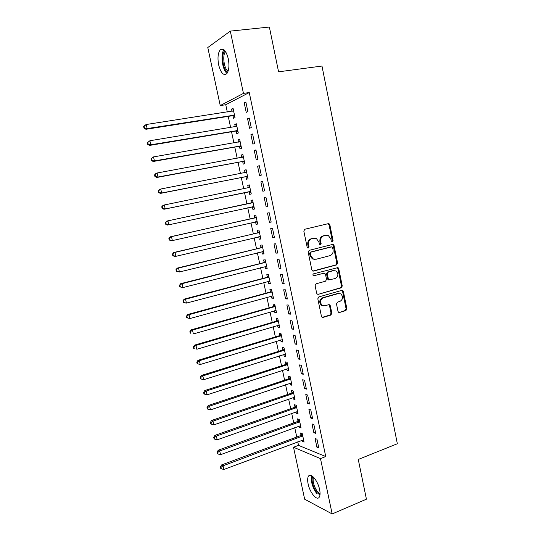 <?xml version="1.0" encoding="UTF-8"?>
<svg xmlns="http://www.w3.org/2000/svg" width="541" height="541" viewBox="0 0 541 541"><rect width="100%" height="100%" fill="white"/><g stroke="black" fill="none" stroke-linecap="round" stroke-linejoin="round"><path stroke-width="0.81" d="M332.39 241.942L333.073 240.677L329.868 224.853L329.07 223.758L328.279 223.663L304.833 229.242L303.819 231.075L307.146 247.163L308.289 247.988L308.992 246.703L308.559 244.627C308.214 241.631 309.283 239.677 311.772 238.757L313.733 238.277L316.478 238.642L318.892 242.057L319.832 244.857L320.434 244.938L321.131 243.666L320.705 241.604C320.367 238.635 321.415 236.694 323.863 235.795L325.797 235.315L328.428 235.653L330.876 239.075L331.288 241.124L332.39 241.942M331.863 241.888L332.282 240.745L329.077 224.948L327.934 223.744M307.755 247.947L308.228 246.757L307.802 244.688L308.559 244.627M319.907 244.897L320.346 243.727L319.927 241.671L320.705 241.604M308.106 483.877C307.376 480.239 307.518 477.656 308.532 476.127C310.832 472.361 317.919 480.807 319.609 489.564C320.333 493.189 320.191 495.752 319.19 497.267C316.783 501.067 309.75 492.418 308.106 483.877M218.672 64.947C217.428 58.076 217.935 53.059 220.18 49.894C223.372 47.622 226.07 50.556 228.268 58.699C229.485 65.603 228.992 70.594 226.774 73.691C223.534 75.95 220.836 73.035 218.672 64.947M338.01 311.379L338.619 312.326L339.572 312.468L345.922 310.568L346.882 308.735L343.379 291.484L342.73 290.503L341.824 290.382L318.805 296.928L317.81 298.788L321.435 316.316L322.03 317.249L323.031 317.411L330.869 315.072L331.843 313.219L330.314 305.773L329.699 304.82L328.732 304.671L324.843 305.807L322.226 305.395C319.684 302.433 320.015 299.924 323.214 297.875L338.362 293.54L340.81 293.891C343.413 296.799 343.129 299.301 339.958 301.398L337.462 302.128L336.495 303.968L338.01 311.379M297.773 441.814L298.531 445.358L325.743 456.55L249.259 92.552L243.443 93.39L220.241 105.563L207.791 47.52L230.31 31.114L243.443 93.39M325.743 456.55L320.488 458.612L332.16 513.95L304.657 499.221L293.513 447.251L320.488 458.612M230.31 31.114L269.371 27.05L278.574 71.825L321.976 66.043L397.344 443.748L358.264 459.451L366.426 499.187L332.16 513.95M336.651 264.907L337.618 263.088L334.074 245.614L333.33 244.559L332.499 244.451L309.188 250.341L308.181 252.18L311.853 269.939L312.536 270.946L313.469 271.088L336.651 264.907L335.853 264.928L336.82 263.115L333.283 245.675L332.262 244.512M338.74 268.627L342.264 285.986L341.303 287.812L318.264 294.324L317.296 294.176L316.661 293.202L315.099 285.662L316.093 283.809L325.554 281.205L326.534 279.366L325.513 274.388L324.83 273.381L323.917 273.246L313.388 275.815C312.684 275.031 312.759 274.361 313.618 273.814L338.044 267.606L338.74 268.627L337.942 268.64L341.459 285.973L342.264 285.986M313.834 432.665L315.728 433.355L313.868 424.557L311.988 423.901L313.834 432.665L315.45 432.063M299.038 426.058L299.308 427.343L301.073 427.985L299.261 419.485L297.503 418.876L297.99 421.162M307.653 403.37L309.52 403.931L307.646 395.058L305.787 394.531L307.653 403.37L309.283 402.795M292.972 397.588L293.283 399.042L295.021 399.562L293.195 390.994L291.464 390.501L291.951 392.807M301.418 373.831L303.264 374.264L301.378 365.31L299.531 364.918L301.418 373.831L303.055 373.283M286.858 368.888L287.203 370.504L288.921 370.91L287.088 362.267L285.371 361.902L285.864 364.221M295.129 344.042L296.955 344.34L295.055 335.319L293.229 335.055L295.129 344.042L296.786 343.528M280.691 339.951L281.077 341.743L282.774 342.02L280.921 333.31L279.224 333.067L279.724 335.406M288.786 314.003L290.591 314.165L288.671 305.063L286.872 304.941L288.786 314.003L290.456 313.516M274.476 310.777L274.896 312.745L276.579 312.894L274.713 304.11L273.036 303.995L273.536 306.355M282.388 283.707L284.174 283.734L282.24 274.551L280.461 274.571L282.388 283.707L284.072 283.254M268.214 281.367L268.667 283.504L270.331 283.531L268.444 274.672L266.794 274.686L267.301 277.066M275.937 253.154L277.702 253.039L275.748 243.781L273.996 243.937L275.937 253.154L277.634 252.735M261.898 251.707L262.392 254.027L264.035 253.925L262.135 244.992L260.498 245.141L261.005 247.541M269.432 222.344L271.176 222.087L269.208 212.748L267.47 213.046L269.432 222.344L271.149 221.952M255.548 221.891L256.062 224.312L257.678 224.069L255.765 215.068L254.148 215.345L254.669 217.766M262.608 181.445L260.897 181.891L262.872 191.264L264.59 190.865L262.608 181.445M249.158 191.906L249.678 194.347L251.274 193.969L249.34 184.894L247.751 185.306L248.272 187.747M255.947 149.871L254.256 150.459L256.258 159.92L257.949 159.372L255.947 149.871M242.72 161.671L243.24 164.133L244.816 163.619L242.868 154.462L241.3 155.017L241.813 157.438M249.232 118.019L247.568 118.763L249.584 128.298L251.254 127.602L249.232 118.019M236.221 131.186L236.748 133.661L238.304 133.012L236.343 123.781L234.794 124.471L235.274 126.743M249.259 92.552L225.746 104.738L227.308 112.021M228.234 116.376L230.615 127.507M231.521 131.761L233.908 142.932M234.794 147.078L237.188 158.283M238.054 162.334L240.454 173.58M241.3 177.529L243.714 188.802M244.532 192.657L246.946 203.964M247.758 207.751L250.158 218.977M250.983 222.838L253.357 233.935M254.189 237.857L256.535 248.833M257.388 252.816L259.707 263.663M260.573 267.714L262.865 278.439M263.744 282.551L266.01 293.154M266.902 297.327L269.141 307.802M270.047 312.042L272.258 322.395M273.178 326.703L275.362 336.928M276.295 341.297L278.453 351.407M279.399 355.829L281.536 365.817M282.49 370.308L284.6 380.174M285.574 384.725L287.656 394.477M288.644 399.082L290.7 408.719M291.7 413.385L293.729 422.9M294.744 427.627L296.752 437.027M232.955 115.848L233.482 118.337L235.024 117.613L233.056 108.342L231.521 109.106L231.988 111.304M245.851 101.985L244.201 102.81L246.223 112.386L247.879 111.615L245.851 101.985M239.474 146.462L240.001 148.931L241.57 148.349L239.609 139.159L238.054 139.774L238.554 142.121M252.6 133.979L250.923 134.648L252.924 144.143L254.608 143.521L252.6 133.979M245.945 176.826L246.466 179.267L248.055 178.828L246.114 169.712L244.532 170.192L245.053 172.647M259.281 165.688L257.584 166.209L259.572 175.622L261.276 175.149L259.281 165.688M252.356 206.933L252.877 209.36L254.486 209.056L252.559 200.014L250.956 200.359L251.477 202.787M264.191 197.499L265.915 197.134L264.191 197.499L266.158 206.838L267.883 206.459M265.915 197.127L267.89 206.506L266.158 206.838M258.72 236.796L259.234 239.203L260.863 239.027L258.956 230.06L257.333 230.277L257.841 232.684M272.691 237.783L274.449 237.6L272.488 228.295L270.737 228.525L272.691 237.783L274.402 237.377M265.063 266.571L265.536 268.796L267.186 268.755L265.293 259.863L263.65 259.944L264.157 262.338M279.17 268.464L280.948 268.424L279 259.2L277.235 259.288L279.17 268.464L280.86 268.025M271.352 296.103L271.792 298.152L273.462 298.24L271.589 289.421L269.918 289.374L270.426 291.741M285.594 298.889L287.393 298.984L285.465 289.841L283.673 289.787L285.594 298.889L287.271 298.416M277.594 325.398L277.993 327.271L279.683 327.488L277.824 318.737L276.14 318.561L276.64 320.914M291.964 329.056L293.777 329.286L291.87 320.225L290.057 320.029L291.964 329.056L293.628 328.556M283.782 354.45L284.147 356.154L285.858 356.492L284.011 347.816L282.307 347.511L282.801 349.844M298.28 358.967L300.113 359.332L298.219 350.345L296.387 350.02L298.28 358.967L299.924 358.44M289.922 383.265L290.247 384.8L291.978 385.266L290.145 376.658L288.421 376.232L288.914 378.544M304.542 388.627L306.395 389.128L304.522 380.215L302.669 379.755L304.542 388.627L306.179 388.073M296.008 411.857L296.299 413.223L298.05 413.804L296.238 405.27L294.487 404.715L294.98 407.015M310.75 418.044L312.63 418.673L310.764 409.835L308.891 409.246L310.75 418.044L312.373 417.463M302.047 440.212L302.304 441.409L304.076 442.112L302.277 433.645L300.512 432.976L300.992 435.255M316.911 447.218L318.805 447.975L316.958 439.211L315.065 438.494L316.911 447.218L318.521 446.602M298.531 445.358L293.513 447.251M225.746 104.738L220.241 105.563M231.521 109.106L233.164 108.856M244.201 102.81L245.966 102.547M234.794 124.471L236.431 124.207M247.568 118.763L249.327 118.479M238.054 139.774L239.683 139.497M250.923 134.648L252.674 134.344M241.3 155.017L242.923 154.719M254.256 150.459L256.008 150.148M244.532 170.192L246.148 169.881M257.584 166.209L259.322 165.877M247.751 185.306L249.36 184.981M260.897 181.891L262.628 181.539M252.877 209.36L254.473 209.009M250.956 200.359L252.559 200.021M256.062 224.312L257.651 223.947M259.234 239.203L260.816 238.824M262.392 254.027L263.974 253.641M265.536 268.796L267.112 268.39M268.667 283.504L270.236 283.085M271.792 298.152L273.354 297.719M274.896 312.745L276.451 312.299M277.993 327.271L279.541 326.811M281.077 341.743L282.618 341.27M284.147 356.154L285.682 355.667M287.203 370.504L288.732 370.003M290.247 384.8L291.775 384.286M293.283 399.042L294.798 398.514M296.299 413.223L297.814 412.682M299.308 427.343L300.816 426.795M302.304 441.409L303.805 440.847M319.927 241.671C319.589 238.703 320.637 236.769 323.085 235.869L325.013 235.396M307.802 244.688C307.45 241.699 308.519 239.744 311.007 238.831L312.969 238.351M312.806 271.075L335.853 264.928M332.627 247.704L331.518 246.892L311.068 252.086L310.365 253.371L310.818 255.555L313.09 258.862L315.991 259.281L329.942 255.663C332.363 254.73 333.405 252.796 333.06 249.854L332.627 247.704M331.011 246.926L331.518 246.892M314.828 259.396L312.319 258.896L310.054 255.595L309.601 253.418L310.304 252.133L330.727 246.946M318.264 294.324L340.499 287.792L341.459 285.973M323.714 273.252L313.482 275.863M335.237 278.534C338.47 276.41 338.713 273.881 335.988 270.953L333.628 270.628L328.292 272.069L327.312 273.902L328.333 278.872L329.002 279.866L335.237 278.534M333.973 270.554L333.628 270.628M329.124 279.995L328.211 279.866L327.542 278.872L326.527 273.908L327.508 272.076L332.837 270.642M337.942 268.64L337.029 267.531M338.896 293.438L338.362 293.54M323.39 305.875L321.449 305.347C318.906 302.385 319.237 299.883 322.436 297.841L337.564 293.513M322.206 317.351L330.078 315.004L331.051 313.151L329.53 305.726L328.725 304.671M339.572 312.468L345.117 310.514L346.071 308.681L342.575 291.464L341.756 290.395M233.59 110.844L146.232 124.511L147.145 128.575L145.935 129.285L232.19 115.76L234.753 116.322M233.536 110.607L232.644 111.203M144.501 127.886L144.136 126.256L143.656 126.547L144.021 128.17L144.501 127.886L147.145 128.575L234.496 115.118M143.656 126.547L145.022 125.235L146.232 124.511L144.136 126.256M145.935 129.285L144.021 128.17M236.87 126.276L149.884 140.741L150.797 144.792L149.573 145.421L235.463 131.105L238.013 131.646M236.802 125.952L235.748 126.668M148.16 144.102L147.794 142.479L147.308 142.736L147.673 144.352L150.797 144.792L237.776 130.523M147.308 142.736L149.884 140.741L147.794 142.479M149.573 145.421L147.673 144.352M240.136 141.641L153.522 156.904L154.428 160.934L153.191 161.489L238.723 146.388L241.259 146.902M240.055 141.235L238.831 142.073M151.798 160.244L151.433 158.635L150.939 158.858L151.304 160.467L154.428 160.934L241.043 145.874M150.939 158.858L153.522 156.904L151.433 158.635M153.191 161.489L151.304 160.467M227.714 72.196L227.288 71.96C222.764 69.458 220.958 53.451 224.948 50.732M225.604 51.659L225.529 51.733C222.175 54.891 223.988 68.869 228.004 71.087L228.119 71.162M223.994 49.758C220.18 54.026 222.317 70.256 227.044 73.353M319.974 495.015L316.607 492.236C312.61 486.048 311.285 480.753 312.624 476.364M313.435 477.094C312.468 481.287 313.753 486.075 317.29 491.465L320.069 493.906M311.63 475.701C310.615 480.956 312.231 486.805 316.492 493.27M243.396 156.937L157.14 172.998L158.046 177.008L156.795 177.482L241.962 161.603L244.491 162.097M243.294 156.45L241.908 157.417M155.423 176.319L155.057 174.716L154.564 174.905L154.922 176.508L158.046 177.008L244.289 161.15M154.564 174.905L155.896 173.492L157.14 172.998L155.057 174.716M156.795 177.482L154.922 176.508M246.635 172.173L160.751 189.019L161.651 193.009L160.379 193.407L245.195 176.765L247.71 177.225M246.513 171.605L244.972 172.701M159.027 192.319L158.669 190.723L158.161 190.885L158.527 192.481L161.651 193.009L247.528 176.373M158.161 190.885L159.487 189.431L160.751 189.019L158.669 190.723M160.379 193.407L158.527 192.481M249.868 187.342L164.342 204.965L165.235 208.941L163.95 209.266L248.414 191.859L250.916 192.298M249.726 186.699L248.015 187.93M162.618 208.251L162.259 206.662L161.752 206.797L162.111 208.386L165.235 208.941L250.754 191.528M161.752 206.797L163.064 205.31L164.342 204.965L162.259 206.662M163.95 209.266L162.111 208.386M251.883 206.858L254.114 207.304M252.924 201.732L250.814 203.132L166.621 221.113L167.913 220.85L168.806 224.806L253.966 206.615M253.08 202.456L167.913 220.85L165.323 222.635L165.681 224.217L166.195 224.116L165.837 222.534M166.195 224.116L168.806 224.806L167.507 225.056L165.681 224.217M165.323 222.635L166.621 221.113M255.332 221.851L257.293 222.25M256.109 216.698L254.006 218.118L170.165 236.85L171.47 236.654L172.363 240.596L257.164 221.648M256.278 217.502L171.47 236.654L168.88 238.405L169.238 239.981L169.752 239.906L169.401 238.331M169.752 239.906L172.363 240.596L171.051 240.772L169.238 239.981M168.88 238.405L170.165 236.85M258.706 236.796L260.458 237.134M259.281 231.602L257.191 233.043L173.695 252.519L175.014 252.397L175.899 256.326L260.349 236.613M259.47 232.481L175.014 252.397L172.423 254.108L172.775 255.677L173.303 255.636L172.944 254.067M173.303 255.636L175.899 256.326L174.574 256.427L172.775 255.677M172.423 254.108L173.695 252.519M262.067 251.666L263.609 251.95M262.439 246.446L260.356 247.906L177.211 268.12L178.544 268.072L179.423 271.981L263.521 251.518M262.642 247.406L178.544 268.072L175.947 269.743L176.298 271.305L176.833 271.291L176.474 269.729M176.833 271.291L179.423 271.981L176.298 271.305M175.947 269.743L177.211 268.12M265.415 266.476L266.754 266.713M265.584 261.229L263.508 262.703L180.708 283.653L182.053 283.68L182.932 287.569L266.679 266.361M265.807 262.263L182.053 283.68L179.456 285.31L179.808 286.865L180.342 286.879L179.991 285.323M180.342 286.879L182.932 287.569L179.808 286.865M179.456 285.31L180.708 283.653M268.742 281.225L269.885 281.415M268.721 275.957L266.652 277.445L184.197 299.119L185.556 299.214L186.429 303.088L269.824 281.144M268.958 277.066L185.556 299.214L182.953 300.81L183.298 302.351L183.845 302.399L183.494 300.85M183.845 302.399L186.429 303.088L185.063 302.974L183.298 302.351M182.953 300.81L184.197 299.119M272.055 295.907L272.995 296.055M271.839 290.618L269.783 292.12L187.666 314.517L189.039 314.686L189.905 318.541L272.955 295.866M272.089 291.802L189.039 314.686L186.435 316.242L186.78 317.783L187.328 317.851L186.976 316.309M187.328 317.851L189.905 318.541L186.78 317.783M186.435 316.242L187.666 314.517M275.362 310.527L276.099 310.635M274.95 305.219L272.894 306.74L191.115 329.848L192.501 330.091L193.367 333.932L276.079 310.527M275.213 306.483L192.501 330.091L190.452 331.707L189.898 331.606L190.243 333.141L190.797 333.242L190.452 331.707M190.797 333.242L190.243 333.141M189.898 331.606L191.115 329.848M278.71 325.094L279.19 325.161M278.04 319.765L275.998 321.3L194.557 345.117L195.957 345.429L196.816 349.249L279.183 325.127M278.324 321.104L195.957 345.429L193.901 347.031L193.347 346.909L193.692 348.431L194.246 348.56L193.901 347.031M194.246 348.56L193.692 348.431M193.347 346.909L194.557 345.117M281.124 334.25L279.088 335.805L197.979 360.32L199.392 360.698L200.251 364.506L282.28 339.674M281.421 335.657L199.392 360.698L197.343 362.294L196.782 362.139L197.127 363.66L197.688 363.816L197.343 362.294M200.251 364.506L197.688 363.816M196.782 362.139L197.979 360.32M284.194 348.675L282.165 350.243L201.394 375.454L202.814 375.907L203.666 379.694L285.357 354.152M284.512 350.162L202.814 375.907L200.772 377.49L200.204 377.307L200.542 378.822L201.11 379.011L200.772 377.49M203.666 379.694L201.11 379.011M200.204 377.307L201.394 375.454M287.251 363.045L285.235 364.627L204.789 390.528L206.222 391.048L207.075 394.822L288.427 368.577M287.582 364.6L206.222 391.048L204.18 392.624L203.612 392.414L203.95 393.922L204.525 394.132L204.18 392.624M207.075 394.822L204.525 394.132M203.612 392.414L204.789 390.528M290.294 377.354L288.285 378.957L208.17 405.54L209.617 406.122L210.463 409.882L291.484 382.947M290.645 378.984L209.617 406.122L207.582 407.691L207 407.454L207.338 408.955L207.92 409.192L207.582 407.691M210.463 409.882L207.92 409.192M207 407.454L208.17 405.54M293.33 391.61L291.329 393.219L211.538 420.485L212.998 421.135L213.837 424.881L294.527 397.256M293.689 393.307L212.998 421.135L210.963 422.697L210.381 422.433L210.713 423.928L211.301 424.191L210.963 422.697M213.837 424.881L211.301 424.191M210.381 422.433L211.538 420.485M296.346 405.804L294.351 407.434L214.885 435.37L216.359 436.087L217.198 439.813L297.564 411.505M296.725 407.569L216.359 436.087L214.331 437.635L213.742 437.344L214.074 438.832L214.662 439.123L214.331 437.635M217.198 439.813L214.662 439.123M213.742 437.344L214.885 435.37M299.356 419.944L297.374 421.588L218.226 450.186L219.714 450.971L220.545 454.683L300.58 425.699M299.748 421.784L219.714 450.971L217.685 452.513L217.09 452.195L217.421 453.676L218.016 453.994L217.685 452.513M220.545 454.683L218.016 453.994M217.09 452.195L218.226 450.186M302.351 434.024L300.377 435.681L221.553 464.942L223.048 465.794L223.879 469.487L303.589 439.833M302.757 435.931L223.048 465.794L221.019 467.323L220.424 466.984L220.755 468.459L221.357 468.804L221.019 467.323M223.879 469.487L221.357 468.804M220.424 466.984L221.553 464.942M332.282 240.745L333.073 240.677M308.228 246.757L308.992 246.703M320.346 243.727L321.131 243.666M323.085 235.869L323.863 235.795M311.007 238.831L311.772 238.757M329.077 224.948L329.868 224.853M312.901 271.095L313.469 271.088M333.283 245.675L334.074 245.614M336.82 263.115L337.618 263.088M310.304 252.133L311.068 252.086M309.601 253.418L310.365 253.371M310.054 255.595L310.818 255.555M340.499 287.792L341.303 287.812M323.139 273.259L323.917 273.246M313.631 275.917L314.05 275.91M327.508 272.076L328.292 272.069M326.527 273.908L327.312 273.902M327.542 278.872L328.333 278.872M322.436 297.841L323.214 297.875M329.53 305.726L330.314 305.773M331.051 313.151L331.843 313.219M330.078 315.004L330.869 315.072M322.253 317.344L323.031 317.411M342.575 291.464L343.379 291.484M346.071 308.681L346.882 308.735M345.117 310.514L345.922 310.568M232.19 115.76L233.732 115.023M232.731 115.788L234.273 115.057M236.282 126.58L236.688 126.398M235.463 131.105L237.012 130.442M236.004 131.132L237.553 130.469M239.426 141.972L239.954 141.762M238.723 146.388L240.278 145.793M239.257 146.408L240.819 145.813M242.496 157.309L243.213 157.066M241.962 161.603L243.538 161.083M242.496 161.624L244.072 161.103M245.357 172.626L246.453 172.302M245.195 176.765L246.777 176.312M245.729 176.772L247.311 176.319M248.089 187.876L249.685 187.477M248.414 191.859L250.003 191.473M248.941 191.859L250.537 191.473M251.295 202.922L252.897 202.584M250.814 203.132L252.417 202.801M252.14 206.885L253.749 206.567M254.486 217.901L256.103 217.631M254.006 218.118L255.623 217.854M255.366 221.844L256.948 221.6M257.665 232.819L259.295 232.616M257.191 233.043L258.814 232.84M259.213 236.674L260.133 236.573M260.83 247.677L262.466 247.541M260.356 247.906L261.993 247.771M262.656 251.524L263.305 251.477M263.981 262.473L265.631 262.405M263.508 262.703L265.158 262.635M265.962 266.341L266.463 266.321M267.126 277.208L268.782 277.202M266.652 277.445L268.309 277.438M269.229 281.104L269.607 281.11M270.25 291.883L271.92 291.944M269.783 292.12L271.447 292.187M273.361 306.497L275.038 306.625M272.894 306.74L274.571 306.869M276.465 321.056L278.155 321.246M275.998 321.3L277.682 321.489M279.555 335.548L281.252 335.805M279.088 335.805L280.786 336.056M282.632 349.993L284.336 350.304M282.165 350.243L283.876 350.561M285.695 364.37L287.413 364.749M285.235 364.627L286.946 365.006M288.745 378.693L290.47 379.133M288.285 378.957L290.01 379.397M291.782 392.955L293.52 393.456M291.329 393.219L293.06 393.72M294.811 407.163L296.556 407.725M294.351 407.434L296.103 407.995M297.82 421.311L299.579 421.933M297.374 421.588L299.126 422.21M300.823 435.404L302.595 436.087M300.377 435.681L302.142 436.364M220.18 49.894L223.636 49.495M328.286 223.859L329.07 223.758M332.539 244.62L333.33 244.559M312.319 258.896L313.09 258.862M328.211 279.866L329.002 279.866M337.246 267.626L338.044 267.606M321.449 305.347L322.226 305.395M328.908 304.772L329.699 304.82M341.926 290.483L342.73 290.503"/></g></svg>
